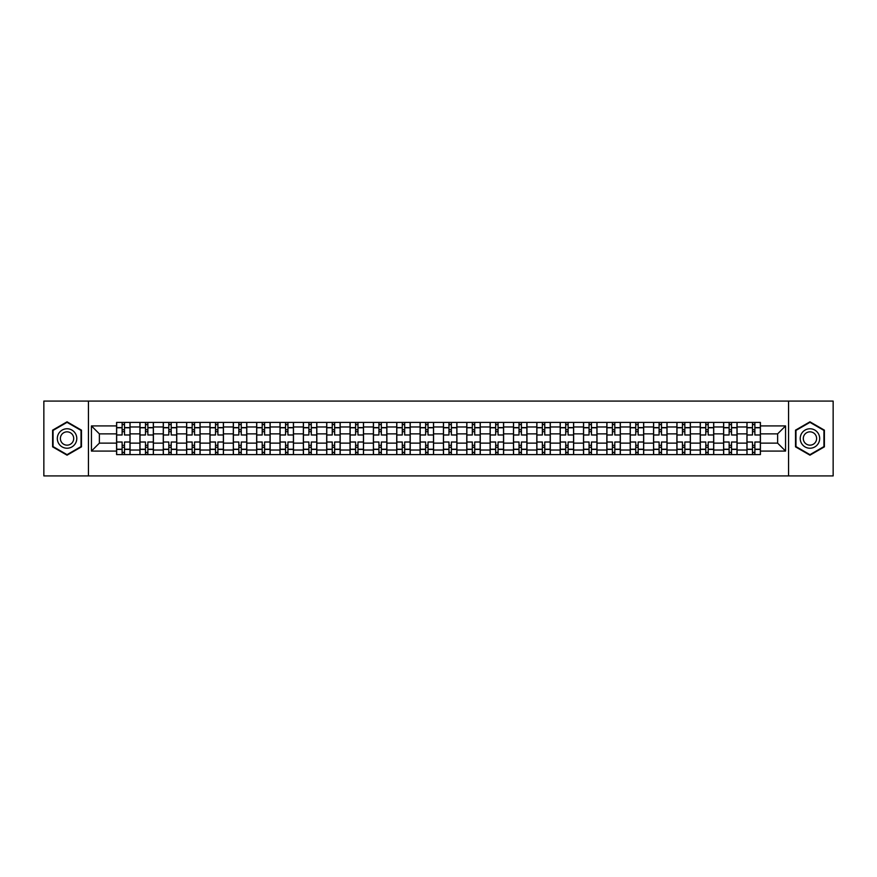<?xml version="1.0" encoding="UTF-8"?>
<svg xmlns="http://www.w3.org/2000/svg" width="877" height="877" viewBox="0 0 877 877"><rect width="100%" height="100%" fill="white"/><g stroke="black" fill="none" stroke-linecap="round" stroke-linejoin="round"><path stroke-width="1.32" d="M788.555 475.915L833.15 475.915L833.15 401.085L43.85 401.085L43.85 475.915L788.555 475.915L788.555 401.085M139.936 454.593L139.936 426.978L130.048 426.978L130.048 454.593M130.048 426.978L130.048 422.407M139.936 426.978L139.936 422.407M153.398 422.407L153.398 454.593M163.275 454.593L163.275 422.407M176.748 422.407L176.748 454.593M186.626 454.593L186.626 422.407M200.099 422.407L200.099 454.593M209.976 454.593L209.976 422.407M223.438 422.407L223.438 454.593M233.315 454.593L233.315 422.407M246.788 422.407L246.788 454.593M256.665 454.593L256.665 422.407M270.138 422.407L270.138 454.593M280.015 454.593L280.015 422.407M293.477 422.407L293.477 454.593M303.354 454.593L303.354 422.407M316.827 422.407L316.827 454.593M326.704 454.593L326.704 422.407M340.177 422.407L340.177 454.593M350.055 454.593L350.055 422.407M363.517 422.407L363.517 454.593M373.394 454.593L373.394 422.407M386.867 422.407L386.867 454.593M396.744 454.593L396.744 422.407M410.217 422.407L410.217 454.593M420.094 454.593L420.094 422.407M433.556 422.407L433.556 454.593M443.444 454.593L443.444 422.407M456.906 422.407L456.906 454.593M466.783 454.593L466.783 422.407M480.256 422.407L480.256 454.593M490.133 454.593L490.133 422.407M503.606 422.407L503.606 454.593M513.483 454.593L513.483 422.407M526.945 422.407L526.945 454.593M536.823 454.593L536.823 422.407M550.296 422.407L550.296 454.593M560.173 454.593L560.173 422.407M573.646 422.407L573.646 454.593M583.523 454.593L583.523 422.407M596.985 422.407L596.985 454.593M606.862 454.593L606.862 422.407M620.335 422.407L620.335 454.593M630.212 454.593L630.212 422.407M643.685 422.407L643.685 454.593M653.562 454.593L653.562 422.407M667.024 422.407L667.024 454.593M676.901 454.593L676.901 422.407M690.374 422.407L690.374 454.593M700.252 454.593L700.252 422.407M713.725 422.407L713.725 454.593M723.602 454.593L723.602 422.407M737.064 422.407L737.064 454.593M746.952 454.593L746.952 422.407M746.952 443.137L737.064 443.137M723.602 443.137L713.725 443.137M700.252 443.137L690.374 443.137M676.901 443.137L667.024 443.137M653.562 443.137L643.685 443.137M630.212 443.137L620.335 443.137M606.862 443.137L596.985 443.137M583.523 443.137L573.646 443.137M560.173 443.137L550.296 443.137M536.823 443.137L526.945 443.137M513.483 443.137L503.606 443.137M490.133 443.137L480.256 443.137M466.783 443.137L456.906 443.137M443.444 443.137L433.556 443.137M420.094 443.137L410.217 443.137M396.744 443.137L386.867 443.137M373.394 443.137L363.517 443.137M350.055 443.137L340.177 443.137M326.704 443.137L316.827 443.137M303.354 443.137L293.477 443.137M280.015 443.137L270.138 443.137M256.665 443.137L246.788 443.137M233.315 443.137L223.438 443.137M209.976 443.137L200.099 443.137M186.626 443.137L176.748 443.137M163.275 443.137L153.398 443.137M139.936 443.137L130.048 443.137M746.952 433.863L737.064 433.863M723.602 433.863L713.725 433.863M700.252 433.863L690.374 433.863M676.901 433.863L667.024 433.863M653.562 433.863L643.685 433.863M630.212 433.863L620.335 433.863M606.862 433.863L596.985 433.863M583.523 433.863L573.646 433.863M560.173 433.863L550.296 433.863M536.823 433.863L526.945 433.863M513.483 433.863L503.606 433.863M490.133 433.863L480.256 433.863M466.783 433.863L456.906 433.863M443.444 433.863L433.556 433.863M420.094 433.863L410.217 433.863M396.744 433.863L386.867 433.863M373.394 433.863L363.517 433.863M350.055 433.863L340.177 433.863M326.704 433.863L316.827 433.863M303.354 433.863L293.477 433.863M280.015 433.863L270.138 433.863M256.665 433.863L246.788 433.863M233.315 433.863L223.438 433.863M209.976 433.863L200.099 433.863M186.626 433.863L176.748 433.863M163.275 433.863L153.398 433.863M139.936 433.863L130.048 433.863M99.375 443.137L116.586 443.137L116.586 433.863L99.375 433.863L99.375 443.137L91.438 451.074L91.438 425.926L116.586 425.926L116.586 433.863M760.414 433.863L760.414 443.137L777.625 443.137L777.625 433.863L760.414 433.863L760.414 422.407L116.586 422.407L116.586 425.926M760.414 425.926L785.562 425.926L785.562 451.074L760.414 451.074L760.414 443.137M116.586 443.137L116.586 454.593L760.414 454.593L760.414 451.074M116.586 451.074L91.438 451.074M88.445 475.915L88.445 401.085M81.484 430.158L67.047 421.826L52.609 430.158L52.609 446.842L67.047 455.174L81.484 446.842L81.484 430.158M824.391 430.158L809.953 421.826L795.516 430.158L795.516 446.842L809.953 455.174L824.391 446.842L824.391 430.158M124.512 452.346L122.122 452.346M122.122 424.654L124.512 424.654M147.862 452.346L145.472 452.346M145.472 424.654L147.862 424.654M171.212 452.346L168.812 452.346M168.812 424.654L171.212 424.654M194.551 452.346L192.162 452.346M192.162 424.654L194.551 424.654M217.902 452.346L215.512 452.346M215.512 424.654L217.902 424.654M241.252 452.346L238.851 452.346M238.851 424.654L241.252 424.654M264.602 452.346L262.201 452.346M262.201 424.654L264.602 424.654M287.941 452.346L285.551 452.346M285.551 424.654L287.941 424.654M311.291 452.346L308.89 452.346M308.89 424.654L311.291 424.654M334.641 452.346L332.24 452.346M332.24 424.654L334.641 424.654M357.98 452.346L355.591 452.346M355.591 424.654L357.98 424.654M381.331 452.346L378.941 452.346M378.941 424.654L381.331 424.654M404.681 452.346L402.28 452.346M402.28 424.654L404.681 424.654M428.02 452.346L425.63 452.346M425.63 424.654L428.02 424.654M451.37 452.346L448.98 452.346M448.98 424.654L451.37 424.654M474.72 452.346L472.319 452.346M472.319 424.654L474.72 424.654M498.059 452.346L495.669 452.346M495.669 424.654L498.059 424.654M521.409 452.346L519.02 452.346M519.02 424.654L521.409 424.654M544.76 452.346L542.359 452.346M542.359 424.654L544.76 424.654M568.11 452.346L565.709 452.346M565.709 424.654L568.11 424.654M591.449 452.346L589.059 452.346M589.059 424.654L591.449 424.654M614.799 452.346L612.398 452.346M612.398 424.654L614.799 424.654M638.149 452.346L635.748 452.346M635.748 424.654L638.149 424.654M661.488 452.346L659.098 452.346M659.098 424.654L661.488 424.654M684.838 452.346L682.449 452.346M682.449 424.654L684.838 424.654M708.188 452.346L705.788 452.346M705.788 424.654L708.188 424.654M731.528 452.346L729.138 452.346M729.138 424.654L731.528 424.654M754.878 452.346L752.488 452.346M752.488 424.654L754.878 424.654M91.438 425.926L99.375 433.863M777.625 443.137L785.562 451.074M777.625 433.863L785.562 425.926M129.982 454.593L129.982 434.981L124.512 434.981L124.512 422.407M122.122 422.407L122.122 434.981L116.663 434.981L116.663 422.407M129.982 434.981L129.982 422.407M116.663 454.593L116.663 442.019L122.122 442.019L122.122 454.593M124.512 454.593L124.512 442.019L129.982 442.019M122.122 431.692L124.512 431.692M116.663 442.019L116.663 434.981M124.512 445.308L122.122 445.308M124.512 452.642L122.122 452.642M122.122 447.259L124.512 447.259M124.512 429.741L122.122 429.741M122.122 424.358L124.512 424.358M58.627 443.367A9.724 9.724 0 0 0 71.914 446.919A9.724 9.724 0 0 0 75.477 433.633A9.724 9.724 0 0 0 62.179 430.081A9.724 9.724 0 0 0 58.627 443.367M61.28 441.833A6.665 6.665 0 0 0 70.379 444.266A6.665 6.665 0 0 0 72.813 435.167A6.665 6.665 0 0 0 63.714 432.734A6.665 6.665 0 0 0 61.28 441.833M67.047 422.341L81.035 430.421L81.035 446.579L67.047 454.659L53.058 446.579L53.058 430.421L67.047 422.341M801.523 443.367A9.724 9.724 0 0 0 814.821 446.919A9.724 9.724 0 0 0 818.373 433.633A9.724 9.724 0 0 0 805.086 430.081A9.724 9.724 0 0 0 801.523 443.367M804.187 441.833A6.665 6.665 0 0 0 813.286 444.266A6.665 6.665 0 0 0 815.72 435.167A6.665 6.665 0 0 0 806.621 432.734A6.665 6.665 0 0 0 804.187 441.833M809.953 422.341L823.942 430.421L823.942 446.579L809.953 454.659L795.965 446.579L795.965 430.421L809.953 422.341M153.322 454.593L153.322 434.981L147.862 434.981L147.862 422.407M145.472 422.407L145.472 434.981L140.002 434.981L140.002 422.407M153.322 434.981L153.322 422.407M140.002 454.593L140.002 442.019L145.472 442.019L145.472 454.593M147.862 454.593L147.862 442.019L153.322 442.019M145.472 431.692L147.862 431.692M140.002 442.019L140.002 434.981M147.862 445.308L145.472 445.308M147.862 452.642L145.472 452.642M145.472 447.259L147.862 447.259M147.862 429.741L145.472 429.741M145.472 424.358L147.862 424.358M176.672 454.593L176.672 434.981L171.212 434.981L171.212 422.407M168.812 422.407L168.812 434.981L163.352 434.981L163.352 422.407M176.672 434.981L176.672 422.407M163.352 454.593L163.352 442.019L168.812 442.019L168.812 454.593M171.212 454.593L171.212 442.019L176.672 442.019M168.812 431.692L171.212 431.692M163.352 442.019L163.352 434.981M171.212 445.308L168.812 445.308M171.212 452.642L168.812 452.642M168.812 447.259L171.212 447.259M171.212 429.741L168.812 429.741M168.812 424.358L171.212 424.358M200.022 454.593L200.022 434.981L194.551 434.981L194.551 422.407M192.162 422.407L192.162 434.981L186.702 434.981L186.702 422.407M200.022 434.981L200.022 422.407M186.702 454.593L186.702 442.019L192.162 442.019L192.162 454.593M194.551 454.593L194.551 442.019L200.022 442.019M192.162 431.692L194.551 431.692M186.702 442.019L186.702 434.981M194.551 445.308L192.162 445.308M194.551 452.642L192.162 452.642M192.162 447.259L194.551 447.259M194.551 429.741L192.162 429.741M192.162 424.358L194.551 424.358M223.361 454.593L223.361 434.981L217.902 434.981L217.902 422.407M215.512 422.407L215.512 434.981L210.041 434.981L210.041 422.407M223.361 434.981L223.361 422.407M210.041 454.593L210.041 442.019L215.512 442.019L215.512 454.593M217.902 454.593L217.902 442.019L223.361 442.019M215.512 431.692L217.902 431.692M210.041 442.019L210.041 434.981M217.902 445.308L215.512 445.308M217.902 452.642L215.512 452.642M215.512 447.259L217.902 447.259M217.902 429.741L215.512 429.741M215.512 424.358L217.902 424.358M246.711 454.593L246.711 434.981L241.252 434.981L241.252 422.407M238.851 422.407L238.851 434.981L233.392 434.981L233.392 422.407M246.711 434.981L246.711 422.407M233.392 454.593L233.392 442.019L238.851 442.019L238.851 454.593M241.252 454.593L241.252 442.019L246.711 442.019M238.851 431.692L241.252 431.692M233.392 442.019L233.392 434.981M241.252 445.308L238.851 445.308M241.252 452.642L238.851 452.642M238.851 447.259L241.252 447.259M241.252 429.741L238.851 429.741M238.851 424.358L241.252 424.358M270.061 454.593L270.061 434.981L264.602 434.981L264.602 422.407M262.201 422.407L262.201 434.981L256.742 434.981L256.742 422.407M270.061 434.981L270.061 422.407M256.742 454.593L256.742 442.019L262.201 442.019L262.201 454.593M264.602 454.593L264.602 442.019L270.061 442.019M262.201 431.692L264.602 431.692M256.742 442.019L256.742 434.981M264.602 445.308L262.201 445.308M264.602 452.642L262.201 452.642M262.201 447.259L264.602 447.259M264.602 429.741L262.201 429.741M262.201 424.358L264.602 424.358M293.411 454.593L293.411 434.981L287.941 434.981L287.941 422.407M285.551 422.407L285.551 434.981L280.081 434.981L280.081 422.407M293.411 434.981L293.411 422.407M280.081 454.593L280.081 442.019L285.551 442.019L285.551 454.593M287.941 454.593L287.941 442.019L293.411 442.019M285.551 431.692L287.941 431.692M280.081 442.019L280.081 434.981M287.941 445.308L285.551 445.308M287.941 452.642L285.551 452.642M285.551 447.259L287.941 447.259M287.941 429.741L285.551 429.741M285.551 424.358L287.941 424.358M316.75 454.593L316.75 434.981L311.291 434.981L311.291 422.407M308.89 422.407L308.89 434.981L303.431 434.981L303.431 422.407M316.75 434.981L316.75 422.407M303.431 454.593L303.431 442.019L308.89 442.019L308.89 454.593M311.291 454.593L311.291 442.019L316.75 442.019M308.89 431.692L311.291 431.692M303.431 442.019L303.431 434.981M311.291 445.308L308.89 445.308M311.291 452.642L308.89 452.642M308.89 447.259L311.291 447.259M311.291 429.741L308.89 429.741M308.89 424.358L311.291 424.358M340.101 454.593L340.101 434.981L334.641 434.981L334.641 422.407M332.24 422.407L332.24 434.981L326.781 434.981L326.781 422.407M340.101 434.981L340.101 422.407M326.781 454.593L326.781 442.019L332.24 442.019L332.24 454.593M334.641 454.593L334.641 442.019L340.101 442.019M332.24 431.692L334.641 431.692M326.781 442.019L326.781 434.981M334.641 445.308L332.24 445.308M334.641 452.642L332.24 452.642M332.24 447.259L334.641 447.259M334.641 429.741L332.24 429.741M332.24 424.358L334.641 424.358M363.451 454.593L363.451 434.981L357.98 434.981L357.98 422.407M355.591 422.407L355.591 434.981L350.131 434.981L350.131 422.407M363.451 434.981L363.451 422.407M350.131 454.593L350.131 442.019L355.591 442.019L355.591 454.593M357.98 454.593L357.98 442.019L363.451 442.019M355.591 431.692L357.98 431.692M350.131 442.019L350.131 434.981M357.98 445.308L355.591 445.308M357.98 452.642L355.591 452.642M355.591 447.259L357.98 447.259M357.98 429.741L355.591 429.741M355.591 424.358L357.98 424.358M386.79 454.593L386.79 434.981L381.331 434.981L381.331 422.407M378.941 422.407L378.941 434.981L373.47 434.981L373.47 422.407M386.79 434.981L386.79 422.407M373.47 454.593L373.47 442.019L378.941 442.019L378.941 454.593M381.331 454.593L381.331 442.019L386.79 442.019M378.941 431.692L381.331 431.692M373.47 442.019L373.47 434.981M381.331 445.308L378.941 445.308M381.331 452.642L378.941 452.642M378.941 447.259L381.331 447.259M381.331 429.741L378.941 429.741M378.941 424.358L381.331 424.358M410.14 454.593L410.14 434.981L404.681 434.981L404.681 422.407M402.28 422.407L402.28 434.981L396.821 434.981L396.821 422.407M410.14 434.981L410.14 422.407M396.821 454.593L396.821 442.019L402.28 442.019L402.28 454.593M404.681 454.593L404.681 442.019L410.14 442.019M402.28 431.692L404.681 431.692M396.821 442.019L396.821 434.981M404.681 445.308L402.28 445.308M404.681 452.642L402.28 452.642M402.28 447.259L404.681 447.259M404.681 429.741L402.28 429.741M402.28 424.358L404.681 424.358M433.49 454.593L433.49 434.981L428.02 434.981L428.02 422.407M425.63 422.407L425.63 434.981L420.171 434.981L420.171 422.407M433.49 434.981L433.49 422.407M420.171 454.593L420.171 442.019L425.63 442.019L425.63 454.593M428.02 454.593L428.02 442.019L433.49 442.019M425.63 431.692L428.02 431.692M420.171 442.019L420.171 434.981M428.02 445.308L425.63 445.308M428.02 452.642L425.63 452.642M425.63 447.259L428.02 447.259M428.02 429.741L425.63 429.741M425.63 424.358L428.02 424.358M456.829 454.593L456.829 434.981L451.37 434.981L451.37 422.407M448.98 422.407L448.98 434.981L443.51 434.981L443.51 422.407M456.829 434.981L456.829 422.407M443.51 454.593L443.51 442.019L448.98 442.019L448.98 454.593M451.37 454.593L451.37 442.019L456.829 442.019M448.98 431.692L451.37 431.692M443.51 442.019L443.51 434.981M451.37 445.308L448.98 445.308M451.37 452.642L448.98 452.642M448.98 447.259L451.37 447.259M451.37 429.741L448.98 429.741M448.98 424.358L451.37 424.358M480.179 454.593L480.179 434.981L474.72 434.981L474.72 422.407M472.319 422.407L472.319 434.981L466.86 434.981L466.86 422.407M480.179 434.981L480.179 422.407M466.86 454.593L466.86 442.019L472.319 442.019L472.319 454.593M474.72 454.593L474.72 442.019L480.179 442.019M472.319 431.692L474.72 431.692M466.86 442.019L466.86 434.981M474.72 445.308L472.319 445.308M474.72 452.642L472.319 452.642M472.319 447.259L474.72 447.259M474.72 429.741L472.319 429.741M472.319 424.358L474.72 424.358M503.53 454.593L503.53 434.981L498.059 434.981L498.059 422.407M495.669 422.407L495.669 434.981L490.21 434.981L490.21 422.407M503.53 434.981L503.53 422.407M490.21 454.593L490.21 442.019L495.669 442.019L495.669 454.593M498.059 454.593L498.059 442.019L503.53 442.019M495.669 431.692L498.059 431.692M490.21 442.019L490.21 434.981M498.059 445.308L495.669 445.308M498.059 452.642L495.669 452.642M495.669 447.259L498.059 447.259M498.059 429.741L495.669 429.741M495.669 424.358L498.059 424.358M526.869 454.593L526.869 434.981L521.409 434.981L521.409 422.407M519.02 422.407L519.02 434.981L513.549 434.981L513.549 422.407M526.869 434.981L526.869 422.407M513.549 454.593L513.549 442.019L519.02 442.019L519.02 454.593M521.409 454.593L521.409 442.019L526.869 442.019M519.02 431.692L521.409 431.692M513.549 442.019L513.549 434.981M521.409 445.308L519.02 445.308M521.409 452.642L519.02 452.642M519.02 447.259L521.409 447.259M521.409 429.741L519.02 429.741M519.02 424.358L521.409 424.358M550.219 454.593L550.219 434.981L544.76 434.981L544.76 422.407M542.359 422.407L542.359 434.981L536.899 434.981L536.899 422.407M550.219 434.981L550.219 422.407M536.899 454.593L536.899 442.019L542.359 442.019L542.359 454.593M544.76 454.593L544.76 442.019L550.219 442.019M542.359 431.692L544.76 431.692M536.899 442.019L536.899 434.981M544.76 445.308L542.359 445.308M544.76 452.642L542.359 452.642M542.359 447.259L544.76 447.259M544.76 429.741L542.359 429.741M542.359 424.358L544.76 424.358M573.569 454.593L573.569 434.981L568.11 434.981L568.11 422.407M565.709 422.407L565.709 434.981L560.25 434.981L560.25 422.407M573.569 434.981L573.569 422.407M560.25 454.593L560.25 442.019L565.709 442.019L565.709 454.593M568.11 454.593L568.11 442.019L573.569 442.019M565.709 431.692L568.11 431.692M560.25 442.019L560.25 434.981M568.11 445.308L565.709 445.308M568.11 452.642L565.709 452.642M565.709 447.259L568.11 447.259M568.11 429.741L565.709 429.741M565.709 424.358L568.11 424.358M596.919 454.593L596.919 434.981L591.449 434.981L591.449 422.407M589.059 422.407L589.059 434.981L583.589 434.981L583.589 422.407M596.919 434.981L596.919 422.407M583.589 454.593L583.589 442.019L589.059 442.019L589.059 454.593M591.449 454.593L591.449 442.019L596.919 442.019M589.059 431.692L591.449 431.692M583.589 442.019L583.589 434.981M591.449 445.308L589.059 445.308M591.449 452.642L589.059 452.642M589.059 447.259L591.449 447.259M591.449 429.741L589.059 429.741M589.059 424.358L591.449 424.358M620.258 454.593L620.258 434.981L614.799 434.981L614.799 422.407M612.398 422.407L612.398 434.981L606.939 434.981L606.939 422.407M620.258 434.981L620.258 422.407M606.939 454.593L606.939 442.019L612.398 442.019L612.398 454.593M614.799 454.593L614.799 442.019L620.258 442.019M612.398 431.692L614.799 431.692M606.939 442.019L606.939 434.981M614.799 445.308L612.398 445.308M614.799 452.642L612.398 452.642M612.398 447.259L614.799 447.259M614.799 429.741L612.398 429.741M612.398 424.358L614.799 424.358M643.608 454.593L643.608 434.981L638.149 434.981L638.149 422.407M635.748 422.407L635.748 434.981L630.289 434.981L630.289 422.407M643.608 434.981L643.608 422.407M630.289 454.593L630.289 442.019L635.748 442.019L635.748 454.593M638.149 454.593L638.149 442.019L643.608 442.019M635.748 431.692L638.149 431.692M630.289 442.019L630.289 434.981M638.149 445.308L635.748 445.308M638.149 452.642L635.748 452.642M635.748 447.259L638.149 447.259M638.149 429.741L635.748 429.741M635.748 424.358L638.149 424.358M666.958 454.593L666.958 434.981L661.488 434.981L661.488 422.407M659.098 422.407L659.098 434.981L653.639 434.981L653.639 422.407M666.958 434.981L666.958 422.407M653.639 454.593L653.639 442.019L659.098 442.019L659.098 454.593M661.488 454.593L661.488 442.019L666.958 442.019M659.098 431.692L661.488 431.692M653.639 442.019L653.639 434.981M661.488 445.308L659.098 445.308M661.488 452.642L659.098 452.642M659.098 447.259L661.488 447.259M661.488 429.741L659.098 429.741M659.098 424.358L661.488 424.358M690.298 454.593L690.298 434.981L684.838 434.981L684.838 422.407M682.449 422.407L682.449 434.981L676.978 434.981L676.978 422.407M690.298 434.981L690.298 422.407M676.978 454.593L676.978 442.019L682.449 442.019L682.449 454.593M684.838 454.593L684.838 442.019L690.298 442.019M682.449 431.692L684.838 431.692M676.978 442.019L676.978 434.981M684.838 445.308L682.449 445.308M684.838 452.642L682.449 452.642M682.449 447.259L684.838 447.259M684.838 429.741L682.449 429.741M682.449 424.358L684.838 424.358M713.648 454.593L713.648 434.981L708.188 434.981L708.188 422.407M705.788 422.407L705.788 434.981L700.328 434.981L700.328 422.407M713.648 434.981L713.648 422.407M700.328 454.593L700.328 442.019L705.788 442.019L705.788 454.593M708.188 454.593L708.188 442.019L713.648 442.019M705.788 431.692L708.188 431.692M700.328 442.019L700.328 434.981M708.188 445.308L705.788 445.308M708.188 452.642L705.788 452.642M705.788 447.259L708.188 447.259M708.188 429.741L705.788 429.741M705.788 424.358L708.188 424.358M736.998 454.593L736.998 434.981L731.528 434.981L731.528 422.407M729.138 422.407L729.138 434.981L723.678 434.981L723.678 422.407M736.998 434.981L736.998 422.407M723.678 454.593L723.678 442.019L729.138 442.019L729.138 454.593M731.528 454.593L731.528 442.019L736.998 442.019M729.138 431.692L731.528 431.692M723.678 442.019L723.678 434.981M731.528 445.308L729.138 445.308M731.528 452.642L729.138 452.642M729.138 447.259L731.528 447.259M731.528 429.741L729.138 429.741M729.138 424.358L731.528 424.358M760.337 454.593L760.337 434.981L754.878 434.981L754.878 422.407M752.488 422.407L752.488 434.981L747.018 434.981L747.018 422.407M760.337 434.981L760.337 422.407M747.018 454.593L747.018 442.019L752.488 442.019L752.488 454.593M754.878 454.593L754.878 442.019L760.337 442.019M752.488 431.692L754.878 431.692M747.018 442.019L747.018 434.981M754.878 445.308L752.488 445.308M754.878 452.642L752.488 452.642M752.488 447.259L754.878 447.259M754.878 429.741L752.488 429.741M752.488 424.358L754.878 424.358M723.602 426.978L713.725 426.978M700.252 426.978L690.374 426.978M676.901 426.978L667.024 426.978M653.562 426.978L643.685 426.978M630.212 426.978L620.335 426.978M606.862 426.978L596.985 426.978M583.523 426.978L573.646 426.978M560.173 426.978L550.296 426.978M536.823 426.978L526.945 426.978M513.483 426.978L503.606 426.978M490.133 426.978L480.256 426.978M466.783 426.978L456.906 426.978M443.444 426.978L433.556 426.978M420.094 426.978L410.217 426.978M396.744 426.978L386.867 426.978M373.394 426.978L363.517 426.978M350.055 426.978L340.177 426.978M326.704 426.978L316.827 426.978M303.354 426.978L293.477 426.978M280.015 426.978L270.138 426.978M256.665 426.978L246.788 426.978M233.315 426.978L223.438 426.978M209.976 426.978L200.099 426.978M186.626 426.978L176.748 426.978M163.275 426.978L153.398 426.978M746.952 426.978L737.064 426.978M723.602 450.022L713.725 450.022M700.252 450.022L690.374 450.022M676.901 450.022L667.024 450.022M653.562 450.022L643.685 450.022M630.212 450.022L620.335 450.022M606.862 450.022L596.985 450.022M583.523 450.022L573.646 450.022M560.173 450.022L550.296 450.022M536.823 450.022L526.945 450.022M513.483 450.022L503.606 450.022M490.133 450.022L480.256 450.022M466.783 450.022L456.906 450.022M443.444 450.022L433.556 450.022M420.094 450.022L410.217 450.022M396.744 450.022L386.867 450.022M373.394 450.022L363.517 450.022M350.055 450.022L340.177 450.022M326.704 450.022L316.827 450.022M303.354 450.022L293.477 450.022M280.015 450.022L270.138 450.022M256.665 450.022L246.788 450.022M233.315 450.022L223.438 450.022M209.976 450.022L200.099 450.022M186.626 450.022L176.748 450.022M163.275 450.022L153.398 450.022M139.936 450.022L130.048 450.022M746.952 450.022L737.064 450.022M129.982 427.57L124.512 427.57M122.122 427.57L116.663 427.57M122.122 427.779L116.663 427.779M122.122 449.221L116.663 449.221M122.122 449.43L116.663 449.43M129.982 449.43L124.512 449.43M129.982 427.779L124.512 427.779M129.982 449.221L124.512 449.221M153.322 427.57L147.862 427.57M145.472 427.57L140.002 427.57M145.472 427.779L140.002 427.779M145.472 449.221L140.002 449.221M145.472 449.43L140.002 449.43M153.322 449.43L147.862 449.43M153.322 427.779L147.862 427.779M153.322 449.221L147.862 449.221M176.672 427.57L171.212 427.57M168.812 427.57L163.352 427.57M168.812 427.779L163.352 427.779M168.812 449.221L163.352 449.221M168.812 449.43L163.352 449.43M176.672 449.43L171.212 449.43M176.672 427.779L171.212 427.779M176.672 449.221L171.212 449.221M200.022 427.57L194.551 427.57M192.162 427.57L186.702 427.57M192.162 427.779L186.702 427.779M192.162 449.221L186.702 449.221M192.162 449.43L186.702 449.43M200.022 449.43L194.551 449.43M200.022 427.779L194.551 427.779M200.022 449.221L194.551 449.221M223.361 427.57L217.902 427.57M215.512 427.57L210.041 427.57M215.512 427.779L210.041 427.779M215.512 449.221L210.041 449.221M215.512 449.43L210.041 449.43M223.361 449.43L217.902 449.43M223.361 427.779L217.902 427.779M223.361 449.221L217.902 449.221M246.711 427.57L241.252 427.57M238.851 427.57L233.392 427.57M238.851 427.779L233.392 427.779M238.851 449.221L233.392 449.221M238.851 449.43L233.392 449.43M246.711 449.43L241.252 449.43M246.711 427.779L241.252 427.779M246.711 449.221L241.252 449.221M270.061 427.57L264.602 427.57M262.201 427.57L256.742 427.57M262.201 427.779L256.742 427.779M262.201 449.221L256.742 449.221M262.201 449.43L256.742 449.43M270.061 449.43L264.602 449.43M270.061 427.779L264.602 427.779M270.061 449.221L264.602 449.221M293.411 427.57L287.941 427.57M285.551 427.57L280.081 427.57M285.551 427.779L280.081 427.779M285.551 449.221L280.081 449.221M285.551 449.43L280.081 449.43M293.411 449.43L287.941 449.43M293.411 427.779L287.941 427.779M293.411 449.221L287.941 449.221M316.75 427.57L311.291 427.57M308.89 427.57L303.431 427.57M308.89 427.779L303.431 427.779M308.89 449.221L303.431 449.221M308.89 449.43L303.431 449.43M316.75 449.43L311.291 449.43M316.75 427.779L311.291 427.779M316.75 449.221L311.291 449.221M340.101 427.57L334.641 427.57M332.24 427.57L326.781 427.57M332.24 427.779L326.781 427.779M332.24 449.221L326.781 449.221M332.24 449.43L326.781 449.43M340.101 449.43L334.641 449.43M340.101 427.779L334.641 427.779M340.101 449.221L334.641 449.221M363.451 427.57L357.98 427.57M355.591 427.57L350.131 427.57M355.591 427.779L350.131 427.779M355.591 449.221L350.131 449.221M355.591 449.43L350.131 449.43M363.451 449.43L357.98 449.43M363.451 427.779L357.98 427.779M363.451 449.221L357.98 449.221M386.79 427.57L381.331 427.57M378.941 427.57L373.47 427.57M378.941 427.779L373.47 427.779M378.941 449.221L373.47 449.221M378.941 449.43L373.47 449.43M386.79 449.43L381.331 449.43M386.79 427.779L381.331 427.779M386.79 449.221L381.331 449.221M410.14 427.57L404.681 427.57M402.28 427.57L396.821 427.57M402.28 427.779L396.821 427.779M402.28 449.221L396.821 449.221M402.28 449.43L396.821 449.43M410.14 449.43L404.681 449.43M410.14 427.779L404.681 427.779M410.14 449.221L404.681 449.221M433.49 427.57L428.02 427.57M425.63 427.57L420.171 427.57M425.63 427.779L420.171 427.779M425.63 449.221L420.171 449.221M425.63 449.43L420.171 449.43M433.49 449.43L428.02 449.43M433.49 427.779L428.02 427.779M433.49 449.221L428.02 449.221M456.829 427.57L451.37 427.57M448.98 427.57L443.51 427.57M448.98 427.779L443.51 427.779M448.98 449.221L443.51 449.221M448.98 449.43L443.51 449.43M456.829 449.43L451.37 449.43M456.829 427.779L451.37 427.779M456.829 449.221L451.37 449.221M480.179 427.57L474.72 427.57M472.319 427.57L466.86 427.57M472.319 427.779L466.86 427.779M472.319 449.221L466.86 449.221M472.319 449.43L466.86 449.43M480.179 449.43L474.72 449.43M480.179 427.779L474.72 427.779M480.179 449.221L474.72 449.221M503.53 427.57L498.059 427.57M495.669 427.57L490.21 427.57M495.669 427.779L490.21 427.779M495.669 449.221L490.21 449.221M495.669 449.43L490.21 449.43M503.53 449.43L498.059 449.43M503.53 427.779L498.059 427.779M503.53 449.221L498.059 449.221M526.869 427.57L521.409 427.57M519.02 427.57L513.549 427.57M519.02 427.779L513.549 427.779M519.02 449.221L513.549 449.221M519.02 449.43L513.549 449.43M526.869 449.43L521.409 449.43M526.869 427.779L521.409 427.779M526.869 449.221L521.409 449.221M550.219 427.57L544.76 427.57M542.359 427.57L536.899 427.57M542.359 427.779L536.899 427.779M542.359 449.221L536.899 449.221M542.359 449.43L536.899 449.43M550.219 449.43L544.76 449.43M550.219 427.779L544.76 427.779M550.219 449.221L544.76 449.221M573.569 427.57L568.11 427.57M565.709 427.57L560.25 427.57M565.709 427.779L560.25 427.779M565.709 449.221L560.25 449.221M565.709 449.43L560.25 449.43M573.569 449.43L568.11 449.43M573.569 427.779L568.11 427.779M573.569 449.221L568.11 449.221M596.919 427.57L591.449 427.57M589.059 427.57L583.589 427.57M589.059 427.779L583.589 427.779M589.059 449.221L583.589 449.221M589.059 449.43L583.589 449.43M596.919 449.43L591.449 449.43M596.919 427.779L591.449 427.779M596.919 449.221L591.449 449.221M620.258 427.57L614.799 427.57M612.398 427.57L606.939 427.57M612.398 427.779L606.939 427.779M612.398 449.221L606.939 449.221M612.398 449.43L606.939 449.43M620.258 449.43L614.799 449.43M620.258 427.779L614.799 427.779M620.258 449.221L614.799 449.221M643.608 427.57L638.149 427.57M635.748 427.57L630.289 427.57M635.748 427.779L630.289 427.779M635.748 449.221L630.289 449.221M635.748 449.43L630.289 449.43M643.608 449.43L638.149 449.43M643.608 427.779L638.149 427.779M643.608 449.221L638.149 449.221M666.958 427.57L661.488 427.57M659.098 427.57L653.639 427.57M659.098 427.779L653.639 427.779M659.098 449.221L653.639 449.221M659.098 449.43L653.639 449.43M666.958 449.43L661.488 449.43M666.958 427.779L661.488 427.779M666.958 449.221L661.488 449.221M690.298 427.57L684.838 427.57M682.449 427.57L676.978 427.57M682.449 427.779L676.978 427.779M682.449 449.221L676.978 449.221M682.449 449.43L676.978 449.43M690.298 449.43L684.838 449.43M690.298 427.779L684.838 427.779M690.298 449.221L684.838 449.221M713.648 427.57L708.188 427.57M705.788 427.57L700.328 427.57M705.788 427.779L700.328 427.779M705.788 449.221L700.328 449.221M705.788 449.43L700.328 449.43M713.648 449.43L708.188 449.43M713.648 427.779L708.188 427.779M713.648 449.221L708.188 449.221M736.998 427.57L731.528 427.57M729.138 427.57L723.678 427.57M729.138 427.779L723.678 427.779M729.138 449.221L723.678 449.221M729.138 449.43L723.678 449.43M736.998 449.43L731.528 449.43M736.998 427.779L731.528 427.779M736.998 449.221L731.528 449.221M760.337 427.57L754.878 427.57M752.488 427.57L747.018 427.57M752.488 427.779L747.018 427.779M752.488 449.221L747.018 449.221M752.488 449.43L747.018 449.43M760.337 449.43L754.878 449.43M760.337 427.779L754.878 427.779M760.337 449.221L754.878 449.221"/></g></svg>
